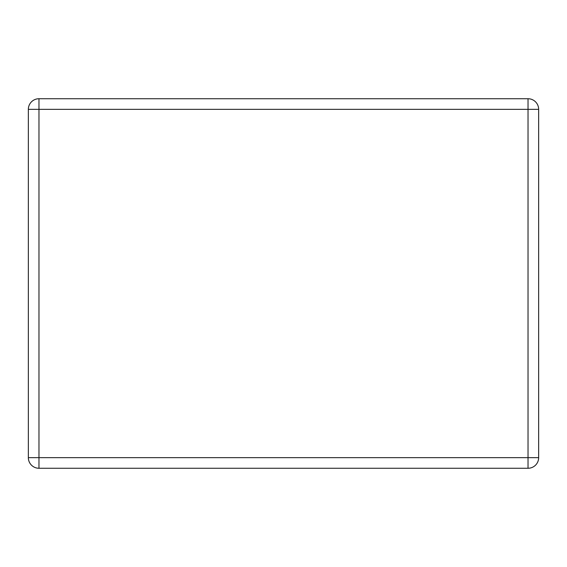 <?xml version="1.0" encoding="UTF-8"?>
<svg xmlns="http://www.w3.org/2000/svg" width="567" height="567" viewBox="0 0 567 567"><rect width="100%" height="100%" fill="white"/><g stroke="black" fill="none" stroke-linecap="round" stroke-linejoin="round"><path stroke-width="0.85" d="M38.967 98.736L528.033 98.736A10.617 10.617 0 0 1 538.65 109.353L538.65 457.647A10.617 10.617 0 0 1 528.033 468.264L38.967 468.264A10.617 10.617 0 0 1 28.35 457.647L28.35 109.353A10.617 10.617 0 0 1 38.967 98.736L38.967 457.647L528.033 457.647L528.033 109.353L28.35 109.353M538.65 457.647L528.033 457.647L528.033 468.264M38.967 468.264L38.967 457.647L28.35 457.647M528.033 98.736L528.033 109.353L538.65 109.353"/></g></svg>
